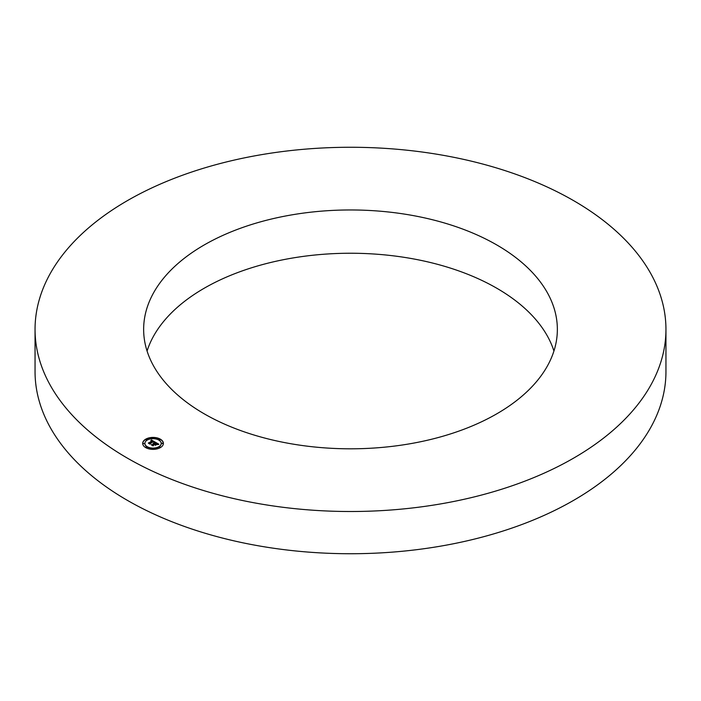<?xml version="1.0" encoding="UTF-8"?>
<svg xmlns="http://www.w3.org/2000/svg" width="701" height="701" viewBox="0 0 701 701"><rect width="100%" height="100%" fill="white"/><g stroke="black" fill="none" stroke-linecap="round" stroke-linejoin="round"><path stroke-width="1.05" d="M665.95 329.391L665.95 371.609A315.45 182.12 180 0 1 439.308 546.368A315.45 182.12 180 0 1 35.05 371.609L35.05 329.391A315.45 182.12 180 0 1 261.692 154.632A315.45 182.12 180 0 1 665.95 329.391A315.45 182.12 180 0 1 439.308 504.142A315.45 182.12 180 0 1 35.05 329.391M147.07 351.026A206.856 119.424 180 0 1 292.264 258.073A206.856 119.424 180 0 1 553.93 351.026M408.736 443.978A206.856 119.424 180 0 1 143.644 329.391A206.856 119.424 180 0 1 292.264 214.795A206.856 119.424 180 0 1 557.356 329.391A206.856 119.424 180 0 1 408.736 443.978M160.354 447.615A10.34 5.967 0 0 0 163.386 443.391A10.34 5.967 0 0 0 156.998 437.871A10.34 5.967 0 0 0 145.729 439.168A10.34 5.967 0 0 0 142.697 443.391A10.34 5.967 0 0 0 149.085 448.912A10.34 5.967 0 0 0 160.354 447.615M163.377 443.514A10.34 5.967 0 0 0 156.893 438.107A10.34 5.967 0 0 0 145.729 439.422A10.34 5.967 0 0 0 142.697 443.514M144.897 443.514A8.149 4.705 0 0 0 144.888 443.645A8.149 4.705 0 0 0 149.918 447.992A8.149 4.705 0 0 0 158.803 446.966A8.149 4.705 0 0 0 161.186 443.645A8.149 4.705 0 0 0 161.186 443.514M158.987 439.746L160.161 439.746M158.987 447.291L160.161 447.291M161.694 443.514L162.869 443.514M145.913 447.291L147.087 447.291M152.45 448.859L153.624 448.859M145.913 439.746L147.087 439.746M152.45 438.178L153.624 438.178M143.206 443.514L144.38 443.514M147.28 440.062A8.149 4.705 0 0 0 144.888 443.391A8.149 4.705 0 0 0 149.918 447.737A8.149 4.705 0 0 0 158.803 446.721A8.149 4.705 0 0 0 161.186 443.391A8.149 4.705 0 0 0 156.157 439.045A8.149 4.705 0 0 0 147.28 440.062M155.158 442.138L151.372 439.939L150.838 440.78L152.66 440.999L150.899 440.929L152.424 441.139L148.419 442.936L149.883 443.777L153.361 441.376L153.799 442.419L155.158 442.138M155.123 442.366L153.782 442.568L155.123 442.366M153.861 442.112L153.309 441.551L149.918 443.996L148.375 443.207L150.005 444.154L150.102 443.514L153.317 441.656L153.861 441.91M158.838 444.215L155.526 442.296L154.194 443.567L153.107 443.461L153.922 443.715L153.081 443.637L153.685 443.856L152.319 444.653L151.381 444.592L152.949 445.494L154.562 444.092L155.307 445.126L156.638 444.355L155.105 444.092L156.341 443.382L157.383 444.18L156.349 443.286L154.833 443.935L156.332 443.067L157.488 443.856L157.357 444.469L158.838 444.215M158.698 444.478L157.313 444.636L158.698 444.408M155.385 445.354L156.726 444.478L155.385 445.354M154.571 444.399L155.228 444.784L154.579 444.303L152.976 445.766L151.223 444.758L153.072 445.915L154.579 444.303M155.543 442.787L153.913 443.707M153.685 443.856L151.872 444.872M156.192 444.618L155.105 444.092M158.461 444.25L155.534 442.559M154.886 442.182L151.372 440.193L151.074 440.675M152.424 441.139L148.901 443.207M150.075 443.663L149.935 444.11M159.136 439.361L160.205 439.615L159.136 439.361M159.136 446.905L160.205 447.168L159.136 446.905M161.843 443.137L162.912 443.391L161.843 443.137M146.062 446.905L147.131 447.168L146.062 446.905M152.599 448.474L153.668 448.728L152.599 448.474M146.947 439.869L145.878 439.615L146.947 439.869M153.484 438.309L152.415 438.055L153.484 438.309M144.24 443.645L143.17 443.391L144.24 443.645"/></g></svg>
